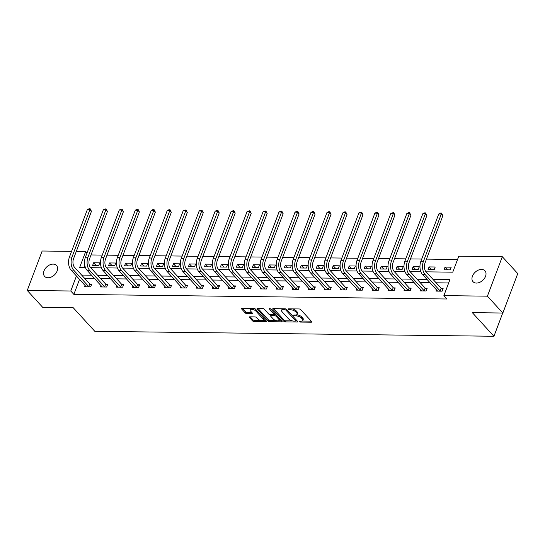 <?xml version="1.0" encoding="UTF-8"?>
<svg xmlns="http://www.w3.org/2000/svg" width="545" height="545" viewBox="0 0 545 545"><rect width="100%" height="100%" fill="white"/><g stroke="black" fill="none" stroke-linecap="round" stroke-linejoin="round"><path stroke-width="0.82" d="M299.416 321.604A0.865 0.375 -159.3 0 0 300.547 322.075L311.222 322.204A1.24 0.531 -159.3 0 0 311.774 321.979A1.24 0.531 -159.3 0 0 311.624 321.557L300.711 309.635A1.24 0.531 -159.3 0 0 299.103 308.961L288.421 308.831A0.865 0.375 -159.3 0 0 288.033 308.988A0.865 0.375 -159.3 0 0 288.142 309.288A0.865 0.375 -159.3 0 0 289.272 309.758L290.655 309.778A3.965 1.703 -159.3 0 1 295.806 311.931L296.718 312.925A3.965 1.703 -159.3 0 1 297.209 314.288A3.965 1.703 -159.3 0 1 295.438 315.003L294.062 314.99A0.865 0.375 -159.3 0 0 293.673 315.146A0.865 0.375 -159.3 0 0 293.782 315.446A0.865 0.375 -159.3 0 0 294.906 315.916L296.289 315.93A3.965 1.703 -159.3 0 1 301.446 318.089L302.352 319.084A3.965 1.703 -159.3 0 1 302.843 320.446A3.965 1.703 -159.3 0 1 301.078 321.162L299.696 321.148A0.865 0.375 -159.3 0 0 299.307 321.305A0.865 0.375 -159.3 0 0 299.416 321.604M53.151 264.114A8.073 5.566 137.5 0 1 56.53 265.483A8.073 5.566 137.5 0 1 55.999 273.134A8.073 5.566 137.5 0 1 47.994 277.759A8.073 5.566 137.5 0 1 44.615 276.39A8.073 5.566 137.5 0 1 45.153 268.733A8.073 5.566 137.5 0 1 53.151 264.114M481.569 269.421A8.073 5.566 137.5 0 1 484.941 270.797A8.073 5.566 137.5 0 1 484.41 278.447A8.073 5.566 137.5 0 1 476.412 283.073A8.073 5.566 137.5 0 1 473.033 281.697A8.073 5.566 137.5 0 1 473.564 274.046A8.073 5.566 137.5 0 1 481.569 269.421M249.814 316.829A1.24 0.531 -159.3 0 0 249.263 317.054A1.24 0.531 -159.3 0 0 249.412 317.476L252.471 320.821A1.24 0.531 -159.3 0 0 254.086 321.496L265.946 321.645A1.24 0.531 -159.3 0 0 266.498 321.421A1.24 0.531 -159.3 0 0 266.341 320.998L255.435 309.076A1.24 0.531 -159.3 0 0 253.82 308.402L241.96 308.252A1.24 0.531 -159.3 0 0 241.408 308.477A1.24 0.531 -159.3 0 0 241.564 308.906L245.264 312.946A1.24 0.531 -159.3 0 0 246.871 313.62L251.947 313.682A1.24 0.531 -159.3 0 0 252.499 313.457A1.24 0.531 -159.3 0 0 252.349 313.034L250.516 311.031A3.311 1.424 -159.3 0 1 250.101 309.894A3.311 1.424 -159.3 0 1 252.608 309.41A3.311 1.424 -159.3 0 1 255.891 311.093L263.072 318.941A3.311 1.424 -159.3 0 1 263.48 320.079A3.311 1.424 -159.3 0 1 260.98 320.562A3.311 1.424 -159.3 0 1 257.696 318.873L256.497 317.565A1.24 0.531 -159.3 0 0 254.89 316.89L249.814 316.829M426.095 271.839L452.752 272.173L458.795 256.177L502.313 256.715L517.75 273.583L502.844 313.034L472.331 312.653L493.94 336.265L94.816 331.319L73.2 307.707L42.687 307.326L27.25 290.465L42.156 251.013L71.565 251.374M502.844 313.034L487.407 296.167L443.889 295.628L449.932 279.633L433.037 279.428M79.543 279.326L73.854 294.375L446.975 299.001L443.889 295.628M73.854 294.375L70.768 291.003L27.25 290.465M283.734 321.209A1.24 0.531 -159.3 0 0 285.342 321.884L297.202 322.034A1.24 0.531 -159.3 0 0 297.754 321.809A1.24 0.531 -159.3 0 0 297.604 321.38L286.69 309.465A1.24 0.531 -159.3 0 0 285.083 308.79L273.222 308.64A1.24 0.531 -159.3 0 0 272.67 308.865A1.24 0.531 -159.3 0 0 272.82 309.294L283.734 321.209L284.136 320.147A1.24 0.531 -159.3 0 0 285.743 320.821L292.433 320.903M281.574 321.836L269.714 321.693A1.24 0.531 -159.3 0 1 268.106 321.019L257.192 309.097A1.24 0.531 -159.3 0 1 257.036 308.674A1.24 0.531 -159.3 0 1 257.594 308.45L262.67 308.511A1.24 0.531 -159.3 0 1 264.277 309.185L268.705 314.022A1.24 0.531 -159.3 0 0 270.313 314.697L273.679 314.738A1.24 0.531 -159.3 0 0 274.23 314.513A1.24 0.531 -159.3 0 0 274.081 314.084L269.475 309.056A0.865 0.375 -159.3 0 1 269.366 308.756A0.865 0.375 -159.3 0 1 270.02 308.634A0.865 0.375 -159.3 0 1 270.879 309.07L281.969 321.189A1.24 0.531 -159.3 0 1 282.126 321.611A1.24 0.531 -159.3 0 1 281.574 321.836L281.867 321.073M493.94 336.265L502.722 313.034M448.678 282.957L436.123 282.8M430.073 282.726L420.147 282.603M414.105 282.528L404.179 282.405M398.129 282.33L388.204 282.208M382.154 282.133L372.228 282.01M366.185 281.935L356.253 281.806M350.21 281.731L340.284 281.608M334.235 281.533L324.309 281.411M318.26 281.336L308.334 281.213M302.291 281.138L292.365 281.016M286.316 280.941L276.39 280.818M270.34 280.743L260.415 280.62M254.372 280.546L244.439 280.423M238.397 280.348L228.471 280.225M222.421 280.15L212.496 280.028M206.446 279.953L196.52 279.83M190.478 279.755L180.552 279.633M174.502 279.558L164.576 279.435M158.527 279.36L148.601 279.231M142.558 279.156L132.633 279.033M126.583 278.958L116.657 278.836M110.608 278.761L100.682 278.638M94.639 278.563L84.707 278.441M436.491 289.729L435.973 291.098L442.118 291.173L443.119 288.509L441.457 288.489M420.515 289.531L419.997 290.901L426.142 290.976L427.151 288.312L425.488 288.291M404.54 289.334L404.022 290.703L410.167 290.778L411.175 288.114L409.513 288.094M388.571 289.136L388.054 290.505L394.192 290.58L395.2 287.917L393.538 287.896M372.596 288.939L372.078 290.308L378.223 290.383L379.231 287.719L377.569 287.699M356.621 288.741L356.103 290.11L362.248 290.185L363.256 287.522L361.594 287.501M340.645 288.543L340.128 289.913L346.273 289.988L347.281 287.324L345.619 287.304M324.677 288.346L324.159 289.715L330.304 289.79L331.305 287.126L329.643 287.106M308.702 288.148L308.184 289.518L314.329 289.593L315.337 286.929L313.675 286.902M292.726 287.944L292.209 289.32L298.353 289.395L299.362 286.725L297.699 286.704M276.758 287.746L276.24 289.116L282.378 289.197L283.386 286.527L281.724 286.507M260.783 287.549L260.265 288.918L266.41 289L267.418 286.329L265.756 286.309M244.807 287.351L244.289 288.721L250.434 288.796L251.443 286.132L249.78 286.111M228.832 287.154L228.321 288.523L234.459 288.598L235.467 285.934L233.805 285.914M212.863 286.956L212.346 288.325L218.491 288.4L219.492 285.737L217.83 285.716M196.888 286.759L196.37 288.128L202.515 288.203L203.523 285.539L201.861 285.519M180.913 286.561L180.395 287.93L186.54 288.005L187.548 285.342L185.886 285.321M164.944 286.363L164.427 287.733L170.565 287.808L171.573 285.144L169.911 285.124M148.969 286.166L148.451 287.535L154.596 287.61L155.604 284.946L153.942 284.926M132.994 285.968L132.476 287.338L138.621 287.413L139.629 284.749L137.967 284.728M117.025 285.771L116.507 287.14L122.645 287.215L123.654 284.551L121.991 284.531M101.05 285.573L100.532 286.942L106.677 287.017L107.678 284.354L106.023 284.327M85.075 285.369L84.557 286.745L90.702 286.82L91.71 284.149L90.048 284.129M457.541 259.495L426.456 259.113M421.728 259.052L410.487 258.916M405.753 258.855L394.512 258.718M389.777 258.657L378.537 258.521M373.809 258.459L362.561 258.323M357.833 258.262L346.593 258.119M341.858 258.064L330.617 257.921M325.89 257.867L314.642 257.724M309.914 257.669L298.674 257.526M293.939 257.472L282.698 257.329M277.97 257.274L266.723 257.131M261.995 257.077L250.748 256.933M246.02 256.872L234.779 256.736M230.044 256.675L218.804 256.538M214.076 256.477L202.829 256.341M198.101 256.279L186.86 256.143M182.125 256.082L170.885 255.946M166.157 255.884L154.909 255.748M150.182 255.687L138.941 255.55M134.206 255.489L122.966 255.346M118.231 255.292L106.99 255.149M102.262 255.094L91.015 254.951M84.809 265.395L83.971 267.602M451.178 267.186L445.033 267.111L444.032 269.775L450.17 269.85L451.178 267.186M435.21 266.989L429.065 266.914L428.057 269.577L434.202 269.652L435.21 266.989M419.234 266.791L413.09 266.716L412.081 269.38L418.226 269.455L419.234 266.791M403.259 266.594L397.114 266.512L396.106 269.182L402.251 269.257L403.259 266.594M387.284 266.396L381.146 266.314L380.137 268.985L386.282 269.06L387.284 266.396M371.315 266.198L365.17 266.117L364.162 268.787L370.307 268.862L371.315 266.198M355.34 265.994L349.195 265.919L348.187 268.59L354.332 268.665L355.34 265.994M339.365 265.797L333.22 265.722L332.218 268.385L338.356 268.467L339.365 265.797M323.396 265.599L317.251 265.524L316.243 268.188L322.388 268.269L323.396 265.599M307.421 265.401L301.276 265.326L300.268 267.99L306.413 268.065L307.421 265.401M291.446 265.204L285.301 265.129L284.292 267.793L290.437 267.868L291.446 265.204M275.47 265.006L269.332 264.931L268.324 267.595L274.469 267.67L275.47 265.006M259.502 264.809L253.357 264.734L252.349 267.397L258.493 267.472L259.502 264.809M243.526 264.611L237.382 264.536L236.373 267.2L242.518 267.275L243.526 264.611M227.551 264.414L221.406 264.339L220.405 267.002L226.543 267.077L227.551 264.414M211.583 264.216L205.438 264.141L204.429 266.805L210.574 266.88L211.583 264.216M195.607 264.018L189.462 263.944L188.454 266.607L194.599 266.682L195.607 264.018M179.632 263.821L173.487 263.739L172.479 266.41L178.624 266.485L179.632 263.821M163.657 263.623L157.519 263.542L156.51 266.212L162.655 266.287L163.657 263.623M147.688 263.419L141.543 263.344L140.535 266.014L146.68 266.089L147.688 263.419M131.713 263.221L125.568 263.146L124.56 265.81L130.705 265.892L131.713 263.221M115.738 263.024L109.593 262.949L108.591 265.613L114.729 265.694L115.738 263.024M99.769 262.826L93.624 262.751L92.616 265.415L98.761 265.497L99.769 262.826M502.313 256.715L487.407 296.167M76.3 251.436L85.674 251.552L79.631 267.547L85.449 267.615M87.002 253.003L85.674 251.552M90.654 267.684L101.424 267.813M106.622 267.881L117.393 268.011M122.598 268.079L133.368 268.215M138.573 268.276L149.344 268.413M154.548 268.474L165.312 268.61M170.517 268.671L181.287 268.808M186.492 268.869L197.263 269.005M202.468 269.067L213.238 269.203M218.436 269.264L229.207 269.4M234.411 269.462L245.182 269.598M250.387 269.666L261.157 269.795M266.362 269.864L277.126 269.993M282.33 270.061L293.101 270.191M298.306 270.259L309.076 270.388M314.281 270.456L325.052 270.586M330.25 270.654L341.02 270.79M346.225 270.851L356.995 270.988M362.2 271.049L372.971 271.185M378.175 271.247L388.939 271.383M394.144 271.444L404.915 271.58M410.119 271.642L420.89 271.778M76.457 275.954L70.768 291.003M426.987 279.353L417.061 279.231M411.019 279.156L401.086 279.033M395.043 278.958L385.117 278.829M379.068 278.754L369.142 278.631M363.093 278.556L353.167 278.434M347.124 278.359L337.198 278.236M331.149 278.161L321.223 278.039M315.173 277.964L305.248 277.841M299.205 277.766L289.272 277.643M283.23 277.569L273.304 277.446M267.254 277.371L257.329 277.248M251.279 277.173L241.353 277.051M235.311 276.976L225.385 276.853M219.335 276.778L209.409 276.656M203.36 276.581L193.434 276.458M187.391 276.383L177.459 276.26M171.416 276.179L161.49 276.056M155.441 275.981L145.515 275.859M139.465 275.784L129.54 275.661M123.497 275.586L113.571 275.463M107.522 275.389L97.596 275.266M91.546 275.191L81.621 275.068M445.033 267.111L447.513 269.816M429.065 266.914L431.545 269.618M413.09 266.716L415.569 269.421M397.114 266.512L399.594 269.223M381.146 266.314L383.625 269.026M365.17 266.117L367.65 268.828M349.195 265.919L351.675 268.63M333.22 265.722L335.7 268.433M317.251 265.524L319.731 268.235M301.276 265.326L303.756 268.038M285.301 265.129L287.78 267.84M269.332 264.931L271.812 267.643M253.357 264.734L255.837 267.438M237.382 264.536L239.861 267.241M221.406 264.339L223.886 267.043M205.438 264.141L207.917 266.846M189.462 263.944L191.942 266.648M173.487 263.739L175.967 266.451M157.519 263.542L159.998 266.253M141.543 263.344L144.023 266.055M125.568 263.146L128.048 265.858M109.593 262.949L112.072 265.66M93.624 262.751L96.104 265.463M302.843 320.446L303.245 319.377A3.965 1.703 -159.3 0 0 302.754 318.021L302.352 319.084M296.507 314.867L296.691 314.867A3.965 1.703 -159.3 0 1 301.848 317.026L302.754 318.021M297.209 314.288L297.611 313.218A3.965 1.703 -159.3 0 0 297.12 311.863L296.718 312.925M292.413 308.879A3.965 1.703 -159.3 0 1 296.208 310.868L297.12 311.863M302.148 321.025L311.236 321.134M273.61 308.647L284.136 320.147M283.713 308.77L283.366 309.683A3.965 1.703 -159.3 0 0 281.595 310.405A3.965 1.703 -159.3 0 0 282.092 311.76L288.632 318.914A3.965 1.703 -159.3 0 0 293.789 321.073L295.247 321.094A0.865 0.375 -159.3 0 0 295.635 320.937L297.216 320.964M286.581 309.362L295.928 319.568A0.865 0.375 -159.3 0 1 296.037 319.867L295.635 320.937A0.865 0.375 -159.3 0 0 295.526 320.637L285.948 310.173A0.865 0.375 -159.3 0 0 284.824 309.703L283.366 309.683M282.698 308.763A3.965 1.703 -159.3 0 0 282.003 309.335L281.595 310.405M281.588 320.767L278.475 320.726M276.506 320.705L270.116 320.623L269.714 321.693M257.983 308.456L268.508 319.949A1.24 0.531 -159.3 0 0 270.116 320.623M274.23 314.513L274.639 313.443A1.24 0.531 -159.3 0 0 274.482 313.021L270.79 308.988M273.297 319.036A3.311 1.424 -159.3 0 0 276.581 320.719A3.311 1.424 -159.3 0 0 279.081 320.242A3.311 1.424 -159.3 0 0 278.672 319.104L276.138 316.338A1.24 0.531 -159.3 0 0 274.53 315.664L271.165 315.623A1.24 0.531 -159.3 0 0 270.613 315.848A1.24 0.531 -159.3 0 0 270.763 316.27L273.297 319.036M279.081 320.242L279.483 319.172A3.311 1.424 -159.3 0 0 279.074 318.035L278.672 319.104M274.19 314.588L274.932 314.594A1.24 0.531 -159.3 0 1 276.547 315.269L279.074 318.035M271.063 314.703A1.24 0.531 -159.3 0 0 271.015 314.778L270.613 315.848M263.48 320.079L263.889 319.016A3.311 1.424 -159.3 0 0 263.473 317.878L263.072 318.941M253.234 308.395A3.311 1.424 -159.3 0 1 256.293 310.03L263.473 317.878M251.02 308.368A3.311 1.424 -159.3 0 0 250.502 308.824L250.101 309.894M242.355 308.259L245.666 311.876A1.24 0.531 -159.3 0 0 247.273 312.551L251.96 312.612M250.203 316.836L252.88 319.758A1.24 0.531 -159.3 0 0 254.488 320.433L260.755 320.508M262.969 320.535L265.96 320.576M440.455 291.153L440.128 290.941L441.137 288.278L426.033 271.778A6.308 3.686 -89.3 0 1 424.964 263.072L442.867 215.677L441.327 213.994L423.417 261.389A9.463 5.532 90.7 0 0 425.025 274.442L440.128 290.941M438.766 213.96L440.524 213.088L441.545 213.102L441.327 213.994L438.766 213.96L420.856 261.355A9.463 5.532 90.7 0 0 422.47 274.414L437.635 291.119M441.137 288.278L442.799 289.368M441.545 213.102L442.867 215.677M424.48 290.955L424.153 290.744L425.161 288.08L410.058 271.58A6.308 3.686 -89.3 0 1 408.988 262.874L426.899 215.479L425.352 213.797L407.442 261.191A9.463 5.532 90.7 0 0 409.057 274.244L424.153 290.744M422.791 213.763L424.548 212.891L425.57 212.904L425.352 213.797L422.791 213.763L404.887 261.157A9.463 5.532 90.7 0 0 406.495 274.217L421.66 290.921M425.161 288.08L426.824 289.17M425.57 212.904L426.899 215.479M408.505 290.757L408.185 290.546L409.193 287.883L394.09 271.383A6.308 3.686 -89.3 0 1 393.013 262.676L410.923 215.282L409.377 213.599L391.474 260.994A9.463 5.532 90.7 0 0 393.081 274.046L408.185 290.546M406.822 213.565L408.573 212.693L409.595 212.707L409.377 213.599L406.822 213.565L388.912 260.96A9.463 5.532 90.7 0 0 390.52 274.012L405.684 290.723M409.193 287.883L410.848 288.973M409.595 212.707L410.923 215.282M392.529 290.56L392.209 290.349L393.218 287.685L378.114 271.185A6.308 3.686 -89.3 0 1 377.038 262.479L394.948 215.084L393.408 213.402L375.498 260.796A9.463 5.532 90.7 0 0 377.106 273.849L392.209 290.349M390.847 213.368L393.626 212.509L393.408 213.402L390.847 213.368L372.937 260.762A9.463 5.532 90.7 0 0 374.544 273.815L389.716 290.526M393.218 287.685L394.88 288.775M393.626 212.509L394.948 215.084M376.561 290.362L376.234 290.151L377.242 287.481L362.139 270.988A6.308 3.686 -89.3 0 1 361.069 262.281L378.979 214.887L377.433 213.204L359.523 260.592A9.463 5.532 90.7 0 0 361.131 273.651L376.234 290.151M374.871 213.17L376.629 212.298L377.651 212.312L377.433 213.204L374.871 213.17L356.961 260.565A9.463 5.532 90.7 0 0 358.576 273.617L373.741 290.328M377.242 287.481L378.904 288.578M377.651 212.312L378.979 214.887M360.586 290.165L360.265 289.954L361.267 287.283L346.17 270.79A6.308 3.686 -89.3 0 1 345.094 262.084L363.004 214.689L361.458 213.006L343.548 260.394A9.463 5.532 90.7 0 0 345.162 273.454L360.265 289.954M358.896 212.972L360.654 212.1L361.676 212.114L361.458 213.006L358.896 212.972L340.993 260.367A9.463 5.532 90.7 0 0 342.601 273.42L357.765 290.131M361.267 287.283L362.929 288.38M361.676 212.114L363.004 214.689M344.61 289.967L344.29 289.756L345.298 287.086L330.195 270.592A6.308 3.686 -89.3 0 1 329.119 261.886L347.029 214.492L345.489 212.802L327.579 260.197A9.463 5.532 90.7 0 0 329.187 273.256L344.29 289.756M342.928 212.775L344.678 211.903L345.707 211.916L345.489 212.802L342.928 212.775L325.018 260.169A9.463 5.532 90.7 0 0 326.625 273.222L341.79 289.933M345.298 287.086L346.954 288.182M345.707 211.916L347.029 214.492M328.642 289.77L328.315 289.559L329.323 286.888L314.22 270.388A6.308 3.686 -89.3 0 1 313.15 261.689L331.053 214.294L329.514 212.605L311.604 259.999A9.463 5.532 90.7 0 0 313.212 273.059L328.315 289.559M326.952 212.577L328.71 211.705L329.732 211.719L329.514 212.605L326.952 212.577L309.042 259.972A9.463 5.532 90.7 0 0 310.657 273.025L325.821 289.736M329.323 286.888L330.985 287.985M329.732 211.719L331.053 214.294M312.666 289.572L312.34 289.354L313.348 286.69L298.244 270.191A6.308 3.686 -89.3 0 1 297.175 261.491L315.085 214.096L313.538 212.407L295.628 259.802A9.463 5.532 90.7 0 0 297.243 272.861L312.34 289.354M310.977 212.38L312.735 211.508L313.757 211.521L313.538 212.407L310.977 212.38L293.074 259.774A9.463 5.532 90.7 0 0 294.682 272.827L309.846 289.538M313.348 286.69L315.01 287.787M313.757 211.521L315.085 214.096M296.691 289.375L296.371 289.157L297.379 286.493L282.276 269.993A6.308 3.686 -89.3 0 1 281.2 261.293L299.11 213.899L297.563 212.209L279.66 259.604A9.463 5.532 90.7 0 0 281.268 272.663L296.371 289.157M295.009 212.182L296.759 211.31L297.788 211.324L297.563 212.209L295.009 212.182L277.098 259.57A9.463 5.532 90.7 0 0 278.706 272.629L293.871 289.341M297.379 286.493L299.035 287.59M297.788 211.324L299.11 213.899M280.716 289.177L280.396 288.959L281.404 286.295L266.301 269.795A6.308 3.686 -89.3 0 1 265.224 261.096L283.134 213.701L281.595 212.012L263.685 259.406A9.463 5.532 90.7 0 0 265.292 272.466L280.396 288.959M279.033 211.978L280.791 211.113L281.813 211.126L281.595 212.012L279.033 211.978L261.123 259.372A9.463 5.532 90.7 0 0 262.731 272.432L277.902 289.136M281.404 286.295L283.066 287.392M281.813 211.126L283.134 213.701M264.747 288.979L264.42 288.761L265.429 286.098L250.325 269.598A6.308 3.686 -89.3 0 1 249.256 260.898L267.166 213.504L265.619 211.814L247.709 259.209A9.463 5.532 90.7 0 0 249.317 272.262L264.42 288.761M263.058 211.78L265.837 210.922L265.619 211.814L263.058 211.78L245.148 259.175A9.463 5.532 90.7 0 0 246.762 272.234L261.927 288.939M265.429 286.098L267.091 287.195M265.837 210.922L267.166 213.504M248.772 288.775L248.452 288.564L249.453 285.9L234.357 269.4A6.308 3.686 -89.3 0 1 233.28 260.694L251.191 213.306L249.644 211.617L231.734 259.011A9.463 5.532 90.7 0 0 233.349 272.064L248.452 288.564M247.083 211.583L249.862 210.724L249.644 211.617L247.083 211.583L229.179 258.977A9.463 5.532 90.7 0 0 230.787 272.037L245.952 288.741M249.453 285.9L251.116 286.997M249.862 210.724L251.191 213.306M232.797 288.578L232.477 288.366L233.485 285.703L218.382 269.203A6.308 3.686 -89.3 0 1 217.305 260.496L235.215 213.102L233.676 211.419L215.766 258.814A9.463 5.532 90.7 0 0 217.373 271.866L232.477 288.366M231.114 211.385L233.894 210.527L233.676 211.419L231.114 211.385L213.204 258.78A9.463 5.532 90.7 0 0 214.812 271.839L229.976 288.543M233.485 285.703L235.14 286.793M233.894 210.527L235.215 213.102M216.828 288.38L216.501 288.169L217.509 285.505L202.406 269.005A6.308 3.686 -89.3 0 1 201.337 260.299L219.24 212.904L217.7 211.222L199.79 258.616A9.463 5.532 90.7 0 0 201.398 271.669L216.501 288.169M215.139 211.188L216.896 210.316L217.918 210.329L217.7 211.222L215.139 211.188L197.229 258.582A9.463 5.532 90.7 0 0 198.843 271.642L214.008 288.346M217.509 285.505L219.172 286.595M217.918 210.329L219.24 212.904M200.853 288.182L200.526 287.971L201.534 285.308L186.431 268.808A6.308 3.686 -89.3 0 1 185.361 260.101L203.271 212.707L201.725 211.024L183.815 258.419A9.463 5.532 90.7 0 0 185.429 271.471L200.526 287.971M199.163 210.99L200.921 210.118L201.943 210.132L201.725 211.024L199.163 210.99L181.26 258.385A9.463 5.532 90.7 0 0 182.868 271.444L198.033 288.148M201.534 285.308L203.196 286.397M201.943 210.132L203.271 212.707M184.878 287.985L184.557 287.774L185.566 285.11L170.462 268.61A6.308 3.686 -89.3 0 1 169.386 259.904L187.296 212.509L185.75 210.826L167.846 258.221A9.463 5.532 90.7 0 0 169.454 271.274L184.557 287.774M183.195 210.792L185.974 209.934L185.75 210.826L183.195 210.792L165.285 258.187A9.463 5.532 90.7 0 0 166.893 271.24L182.057 287.951M185.566 285.11L187.221 286.2M185.974 209.934L187.296 212.509M168.909 287.787L168.582 287.576L169.59 284.906L154.487 268.413A6.308 3.686 -89.3 0 1 153.417 259.706L171.321 212.312L169.781 210.629L151.871 258.023A9.463 5.532 90.7 0 0 153.479 271.076L168.582 287.576M167.22 210.595L168.977 209.723L169.999 209.736L169.781 210.629L167.22 210.595L149.31 257.989A9.463 5.532 90.7 0 0 150.917 271.042L166.089 287.753M169.59 284.906L171.253 286.002M169.999 209.736L171.321 212.312M152.934 287.59L152.607 287.378L153.615 284.708L138.512 268.215A6.308 3.686 -89.3 0 1 137.442 259.509L155.352 212.114L153.806 210.431L135.896 257.819A9.463 5.532 90.7 0 0 137.504 270.879L152.607 287.378M151.244 210.397L153.002 209.525L154.024 209.539L153.806 210.431L151.244 210.397L133.334 257.792A9.463 5.532 90.7 0 0 134.949 270.845L150.113 287.556M153.615 284.708L155.277 285.805M154.024 209.539L155.352 212.114M136.958 287.392L136.638 287.181L137.64 284.51L122.543 268.017A6.308 3.686 -89.3 0 1 121.467 259.311L139.377 211.916L137.831 210.227L119.92 257.622A9.463 5.532 90.7 0 0 121.535 270.681L136.638 287.181M135.276 210.2L137.027 209.328L138.048 209.341L137.831 210.227L135.276 210.2L117.366 257.594A9.463 5.532 90.7 0 0 118.974 270.647L134.138 287.358M137.64 284.51L139.302 285.607M138.048 209.341L139.377 211.916M120.983 287.195L120.663 286.983L121.671 284.313L106.568 267.82A6.308 3.686 -89.3 0 1 105.492 259.113L123.402 211.719L121.862 210.029L103.952 257.424A9.463 5.532 90.7 0 0 105.56 270.484L120.663 286.983M119.301 210.002L121.051 209.13L122.08 209.144L121.862 210.029L119.301 210.002L101.39 257.397A9.463 5.532 90.7 0 0 102.998 270.449L118.17 287.161M121.671 284.313L123.327 285.41M122.08 209.144L123.402 211.719M105.015 286.997L104.688 286.779L105.696 284.115L90.593 267.615A6.308 3.686 -89.3 0 1 89.523 258.916L107.426 211.521L105.887 209.832L87.977 257.226A9.463 5.532 90.7 0 0 89.584 270.286L104.688 286.779M103.325 209.805L105.083 208.933L106.105 208.946L105.887 209.832L103.325 209.805L85.415 257.199A9.463 5.532 90.7 0 0 87.03 270.252L102.194 286.963M105.696 284.115L107.358 285.212M106.105 208.946L107.426 211.521M89.039 286.799L88.712 286.581L89.721 283.918L74.617 267.418A6.308 3.686 -89.3 0 1 73.548 258.718L91.458 211.324L89.911 209.634L72.001 257.029A9.463 5.532 90.7 0 0 73.616 270.088L88.712 286.581M87.35 209.607L89.108 208.735L90.129 208.749L89.911 209.634L87.35 209.607L69.447 256.995A9.463 5.532 90.7 0 0 71.054 270.054L86.219 286.765M89.721 283.918L91.383 285.015M90.129 208.749L91.458 211.324M300.888 321.162L300.547 322.075M289.613 308.845L289.272 309.758M295.254 315.003L294.906 315.916M301.848 317.026L301.446 318.089M296.691 314.867L296.289 315.93M296.208 310.868L295.806 311.931M290.996 308.865L290.655 309.778M311.515 321.441L311.222 322.204M273.065 308.647L272.82 309.294M297.495 321.264L297.202 322.034M285.743 320.821L285.342 321.884M295.928 319.568L295.526 320.637M286.329 309.178L285.948 310.173M285.164 308.79L284.824 309.703M268.508 319.949L268.106 321.019M257.438 308.456L257.192 309.097M274.482 313.021L274.081 314.084M269.646 308.606L269.475 309.056M276.547 315.269L276.138 316.338M274.932 314.594L274.53 315.664M271.505 314.71L271.165 315.623M256.293 310.03L255.891 311.093M252.24 312.912L251.947 313.682M247.273 312.551L246.871 313.62M245.666 311.876L245.264 312.946M241.81 308.259L241.564 308.906M266.233 320.876L265.946 321.645M254.488 320.433L254.086 321.496M252.88 319.758L252.471 320.821M249.658 316.836L249.412 317.476M425.025 274.442L422.47 274.414M423.417 261.389L420.856 261.355M409.057 274.244L406.495 274.217M407.442 261.191L404.887 261.157M393.081 274.046L390.52 274.012M391.474 260.994L388.912 260.96M377.106 273.849L374.544 273.815M375.498 260.796L372.937 260.762M361.131 273.651L358.576 273.617M359.523 260.592L356.961 260.565M345.162 273.454L342.601 273.42M343.548 260.394L340.993 260.367M329.187 273.256L326.625 273.222M327.579 260.197L325.018 260.169M313.212 273.059L310.657 273.025M311.604 259.999L309.042 259.972M297.243 272.861L294.682 272.827M295.628 259.802L293.074 259.774M281.268 272.663L278.706 272.629M279.66 259.604L277.098 259.57M265.292 272.466L262.731 272.432M263.685 259.406L261.123 259.372M249.317 272.262L246.762 272.234M247.709 259.209L245.148 259.175M233.349 272.064L230.787 272.037M231.734 259.011L229.179 258.977M217.373 271.866L214.812 271.839M215.766 258.814L213.204 258.78M201.398 271.669L198.843 271.642M199.79 258.616L197.229 258.582M185.429 271.471L182.868 271.444M183.815 258.419L181.26 258.385M169.454 271.274L166.893 271.24M167.846 258.221L165.285 258.187M153.479 271.076L150.917 271.042M151.871 258.023L149.31 257.989M137.504 270.879L134.949 270.845M135.896 257.819L133.334 257.792M121.535 270.681L118.974 270.647M119.92 257.622L117.366 257.594M105.56 270.484L102.998 270.449M103.952 257.424L101.39 257.397M89.584 270.286L87.03 270.252M87.977 257.226L85.415 257.199M73.616 270.088L71.054 270.054M72.001 257.029L69.447 256.995"/></g></svg>
